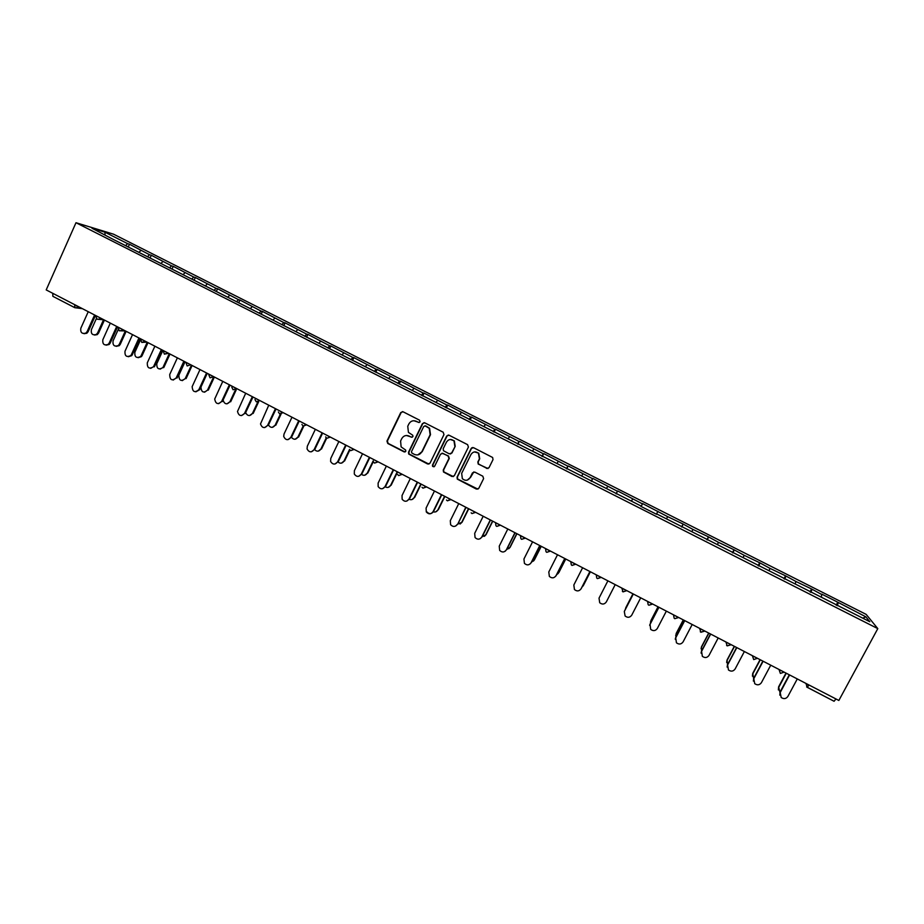 <?xml version="1.0" encoding="UTF-8"?>
<svg xmlns="http://www.w3.org/2000/svg" width="924" height="924" viewBox="0 0 924 924"><rect width="100%" height="100%" fill="white"/><g stroke="black" fill="none" stroke-linecap="round" stroke-linejoin="round"><path stroke-width="1.39" d="M420.108 421.852L419.565 420.189L403.06 411.781L400.739 412.578L386.96 441.083L387.733 443.451L404.146 451.905L405.775 451.351L405.659 450.057L401.108 446.869L400.6 440.991L401.755 438.611C403.534 435.689 406.017 434.846 409.17 436.082L411.307 437.179L412.936 436.625L412.774 435.273L408.431 432.374L407.75 426.253L408.905 423.873C410.695 420.94 413.178 420.085 416.343 421.321L418.48 422.407L420.108 421.852M486.648 468.468L489.015 467.683L493.012 459.609L492.631 457.484L473.538 447.678L471.171 448.475L457.057 477.142L457.299 479.106L476.426 489.108L478.794 488.334L483.61 478.62L482.813 476.207L474.832 472.118L472.464 472.903L470.085 477.72C467.867 480.78 465.28 481.104 462.347 478.69L461.665 473.388L470.963 454.516C473.019 451.559 475.514 451.131 478.447 453.222L479.417 458.824L477.858 461.977L478.193 464.044L488.022 468.56M838.853 700.461L46.2 289.917L75.987 222.719L877.8 628.62L838.853 700.461M443.97 434.603L443.173 432.213L424.74 422.822L422.407 423.619L408.524 452.171L408.685 454.031L427.65 463.998L429.983 463.213L443.97 434.603M449.052 435.216L467.613 444.663L468.41 447.066L454.308 475.733L451.963 476.507L443.485 471.979L443.254 470.05L448.949 458.454L448.163 456.063L442.908 453.372L440.563 454.158L434.661 466.216L432.617 466.435L432.478 465.095L446.708 436.001L449.052 435.216M75.987 222.719L113.537 234.176L866.146 614.379L877.8 628.62M836.197 605.174L837.779 602.217L821.794 594.144L821.297 597.193M837.779 602.217L865.846 616.828L869.807 621.725L656.71 513.929M640.875 506.352L656.548 514.287M641.048 506.006L113.19 239.385L92.007 228.263L104.99 232.213L127.651 243.67L125.56 245.634M128.355 246.72L129.475 244.213L127.651 243.67M129.475 244.213L149.538 254.735L147.482 256.722M150.115 257.877L151.305 255.243L149.538 254.735M151.305 255.243L171.564 265.869L169.531 267.879M172.003 269.115L173.262 266.343L171.564 265.869M173.262 266.343L193.728 277.061L191.718 279.117M194.075 280.307L195.357 277.5L193.728 277.061M195.357 277.5L216.02 288.334L214.056 290.413M216.297 291.545L217.59 288.738L216.02 288.334M217.59 288.738L238.461 299.676L236.521 301.778M238.658 302.853L239.963 300.046L238.461 299.676M239.963 300.046L261.042 311.088L259.124 313.213M261.157 314.241L262.462 311.423L261.042 311.088M262.462 311.423L283.749 322.58L281.878 324.728M283.795 325.698L285.112 322.869L283.749 322.58M285.112 322.869L306.618 334.13L304.77 336.301M306.572 337.214L307.9 334.396L306.618 334.13M307.9 334.396L329.625 345.761L327.812 347.967M329.498 348.822L330.838 345.98L329.625 345.761M330.838 345.98L352.772 357.461L350.993 359.69M352.564 360.487L353.915 357.646L352.772 357.461M353.915 357.646L376.068 369.242L374.324 371.494M375.779 372.233L377.142 369.392L376.068 369.242M377.142 369.392L399.514 381.092L397.805 383.379M399.133 384.049L400.508 381.196L399.514 381.092M400.508 381.196L423.111 393.023L421.425 395.333M422.649 395.946L424.035 393.093L423.111 393.023M424.035 393.093L446.858 405.024L445.206 407.357M446.304 407.911L447.701 405.058L446.858 405.024M447.701 405.058L470.755 417.105L469.149 419.473M470.12 419.958L471.529 417.094L470.755 417.105M471.529 417.094L494.802 429.267L493.231 431.658M494.086 432.086L495.495 429.21L494.802 429.267M495.495 429.21L519.011 441.499L517.475 443.924M518.202 444.282L519.011 441.499M519.623 441.406L543.381 453.823L541.88 456.271M542.469 456.572L543.381 453.823M543.913 453.684L567.902 466.216L566.447 468.699M566.909 468.93L567.902 466.216M568.352 466.043L592.584 478.69L591.164 481.208M591.499 481.369L592.584 478.69M592.954 478.47L617.428 491.256L616.054 493.797M616.239 493.89L617.428 491.256M617.717 490.991L642.446 503.892L641.094 506.468M641.152 506.491L642.446 503.892M642.642 503.592L667.613 516.62L666.481 518.872M681.589 526.946L683.09 524.035L667.613 516.62M683.09 524.035L692.954 529.429L691.857 531.716M706.929 539.766L708.442 536.844L692.954 529.429M708.442 536.844L718.468 542.33L717.405 544.64M732.443 552.679L733.968 549.745L718.468 542.33M733.968 549.745L744.143 555.301L743.115 557.646M758.119 565.673L759.667 562.739L744.143 555.301M759.667 562.739L769.992 568.375L769.011 570.743M783.968 578.747L785.527 575.814L769.992 568.375M785.527 575.814L796.014 581.531L795.067 583.922M809.99 591.914L811.572 588.969L796.014 581.531M811.572 588.969L822.21 594.767M811.953 589.581L810.879 592.365M785.816 576.38L784.707 579.117M759.863 563.259L758.708 565.973M734.083 550.219L732.882 552.899M708.465 537.271L707.23 539.928M683.032 524.416L681.75 527.027M657.749 511.63L656.433 514.229M632.64 498.937L631.462 501.154M607.703 486.336L606.49 488.519M582.917 473.804L581.67 475.976M558.292 461.353L557.022 463.502M533.829 448.995L532.524 451.108M509.528 436.706L508.188 438.796M485.377 424.497L484.003 426.565M461.388 412.37L459.979 414.414M437.549 400.323L436.116 402.333M413.86 388.346L412.393 390.344M390.332 376.449L388.831 378.413M366.943 364.633L365.419 366.574M343.705 352.876L342.146 354.804M320.605 341.21L319.023 343.104M297.655 329.602L296.05 331.485M274.855 318.075L273.215 319.935M252.194 306.618L250.52 308.454M229.672 295.241L227.974 297.043M207.288 283.922L205.301 285.978M185.043 272.672L183.033 274.717M162.936 261.504L160.892 263.513M140.968 250.392L138.889 252.379M52.968 293.428L74.925 304.804M74.601 307.565L52.853 296.315L52.795 293.832M104.99 232.213L104.978 234.823M838.253 602.887L837.225 605.694M865.846 616.828L862.762 618.168M808.95 684.973L835.885 698.914M835.643 699.352L834.083 701.27L807.299 687.352M656.41 514.206L657.9 511.295M419.242 422.522L413.929 420.72M406.491 435.493L412.139 437.271M402.506 411.607L401.143 412.578L387.375 441.048L388.149 443.416L405.047 451.986M424.093 422.638L422.776 423.608L408.916 452.125L409.078 453.973L428.921 464.114M425.375 425.929L423.735 426.484L411.538 451.547L411.665 452.852L414.333 454.377C417.498 455.624 419.981 454.781 421.783 451.859L430.145 434.719L429.221 428.286L424.959 425.802M417.81 454.897L421.783 451.859M425.745 425.906L429.579 428.262L430.503 434.684L422.153 451.813M442.042 453.176L448.498 456.006L449.283 458.396L443.601 469.969L443.832 471.898L453.338 476.599M448.302 435.019L447.054 435.978L432.836 465.026L432.975 466.366L433.991 466.828M454.862 446.396L453.984 440.887C451.062 438.715 448.556 439.119 446.465 442.099L443.208 448.752L443.485 450.739L449.249 453.834L451.605 453.037L455.197 446.35L454.319 440.852L450.346 439.489M450.485 453.961L451.605 453.037M455.197 446.35L451.94 452.991M474.555 451.917L478.748 453.164L479.718 458.766L478.158 461.919L478.493 463.975L486.936 468.399M467.325 480.11L470.085 477.72M473.758 471.945L470.397 477.627M472.649 447.493L471.483 448.429L457.38 477.061L457.623 479.025L477.939 489.154M96.315 318.699L91.372 329.695C90.841 333.887 92.492 335.493 96.315 334.488L97.609 332.94L98.568 333.067L97.274 334.615L94.56 335.054M97.609 332.94L103.546 319.75M98.568 333.067L104.424 320.074M88.242 311.7L80.827 328.239C80.284 332.513 81.959 334.13 85.84 333.114L87.156 331.543L88.15 331.67L86.833 333.252L84.072 333.691M95.449 315.431L88.15 331.67M94.595 314.992L87.156 331.543M118.191 329.591L113.04 340.968C112.612 345.437 114.38 346.962 118.353 345.53L119.323 344.236L120.247 344.34L119.277 345.645L116.274 346.338M119.323 344.236L125.341 330.954M120.247 344.34L126.149 331.323M140.448 340.009L134.846 352.31C134.546 357.091 136.452 358.5 140.54 356.56L141.164 355.601L142.065 355.694L141.43 356.652L138.138 357.704M141.164 355.601L147.239 342.25M142.065 355.694L148.002 342.654M162.901 350.369L156.791 363.733C156.676 368.826 158.685 370.108 162.843 367.567L160.129 369.138M163.144 367.036L169.265 353.661M164.01 367.105L169.993 354.042M185.019 361.827L178.863 375.213C178.979 380.653 181.104 381.774 185.239 378.574L182.271 380.642M191.718 366.366L186.094 378.597L185.239 378.574L190.898 366.297M200 369.577L192.146 386.648C192.619 391.984 194.849 393 198.822 389.697L199.653 389.732L207.242 373.331L200.935 387.121C201.397 392.365 203.592 393.358 207.507 390.113L204.562 392.215M207.507 390.113L213.109 378.043M208.304 390.147L213.894 378.101M110.314 323.123L102.841 339.709C102.402 344.248 104.193 345.795 108.224 344.352L109.217 343.023L110.175 343.139L109.194 344.456L106.133 345.172M117.533 326.865L110.175 343.139M116.701 326.438L109.217 343.023M132.525 334.638L124.994 351.247C124.682 356.098 126.611 357.542 130.769 355.567L131.404 354.585L132.328 354.677L131.693 355.659L128.344 356.733M139.743 338.369L132.328 354.677M138.958 337.965L131.404 354.585M154.874 346.211L147.286 362.855C147.159 368.041 149.214 369.346 153.43 366.759L150.693 368.364M162.104 349.953L154.631 366.297M161.353 349.561L153.742 366.216M177.373 357.854L169.716 374.532C169.82 380.064 171.98 381.208 176.195 377.951L173.192 380.064M184.604 361.607L177.073 377.974M183.888 361.238L176.207 377.916M199.653 389.732L195.83 391.834M206.56 372.973L198.822 389.697M223.065 400.092C224.532 404.342 226.819 404.897 229.903 401.767L226.992 403.857M229.903 401.767L235.435 389.882M230.665 401.778L236.198 389.916M222.776 381.381L214.703 399.041C215.662 403.996 217.948 404.827 221.587 401.547L218.63 403.684M230.018 385.135L222.372 401.57M229.383 384.8L221.587 401.547M245.634 412.624C247.54 416.181 249.803 416.47 252.425 413.478L249.572 415.569M252.425 413.478L257.819 401.986M253.164 413.478L258.616 401.848M245.703 393.254L237.491 411.48C238.831 416.043 241.164 416.712 244.479 413.478L241.58 415.604M252.957 397.008L245.241 413.478M252.344 396.685L244.479 413.478M268.457 425.017C270.582 428.031 272.799 428.112 275.098 425.271L272.303 427.362M275.098 425.271L280.365 414.114M275.791 425.259L281.058 414.114M268.769 405.197L260.499 423.954C262.139 428.135 264.483 428.644 267.533 425.479L264.691 427.593M276.022 408.951L268.249 425.456M275.456 408.662L267.533 425.479M291.476 437.387C293.728 439.905 295.876 439.824 297.909 437.144L295.195 439.212M297.909 437.144L303.164 426.068M298.567 437.11L303.719 426.264M291.984 417.221L284.014 434.061L283.691 436.44C285.551 440.274 287.895 440.656 290.725 437.56L287.965 439.662M299.249 420.986L291.406 437.514M298.718 420.709L290.725 437.56M314.61 449.665C316.92 451.848 318.999 451.651 320.871 449.087L318.237 451.143M320.871 449.087L326.218 437.895M321.494 449.029L326.646 438.23M315.35 429.325L307.322 446.2L307.057 448.949C309.09 452.471 311.423 452.737 314.068 449.711L311.4 451.801M322.615 433.09L314.714 449.653M322.118 432.825L314.068 449.711M337.861 461.908C340.194 463.848 342.227 463.582 343.971 461.111L341.453 463.132M343.971 461.111L349.538 449.526M344.56 461.03L349.838 450.034M338.865 441.499L330.769 458.419L330.596 461.469C332.744 464.737 335.066 464.899 337.56 461.954L335.008 464.01M346.142 445.264L338.172 461.873M345.68 445.033L337.56 461.954M361.307 474.255C363.629 475.918 365.604 475.56 367.221 473.204L364.83 475.19M367.221 473.204L373.192 460.845M367.775 473.1L373.342 461.584M362.531 453.765L354.366 470.709L354.296 474.024C356.525 477.073 358.835 477.154 361.203 474.266L358.778 476.287M369.808 457.53L361.781 474.162M369.392 457.311L361.203 474.266M384.985 486.694C387.283 488.034 389.154 487.595 390.621 485.377L388.369 487.318M390.621 485.377L397.239 471.737M391.129 485.25L397.459 472.245M386.359 466.1L378.124 483.079L378.147 486.613C380.445 489.466 382.732 489.489 385.008 486.659L382.732 488.634M393.636 469.866L385.539 486.544M393.254 469.669L385.008 486.659M408.916 499.226C411.122 500.207 412.866 499.676 414.16 497.62L412.092 499.503M414.16 497.62L420.847 483.957M414.633 497.482L421.171 484.13M410.325 478.517L402.032 495.53L402.148 499.26C404.493 501.951 406.768 501.905 408.962 499.133L406.86 501.051M417.613 482.282L409.447 498.995M417.278 482.109L408.962 499.133M433.021 511.769C435.112 512.427 436.717 511.827 437.861 509.944L435.989 511.746M437.861 509.944L444.594 496.257M471.702 447.828L471.379 448.44M438.299 509.794L444.883 496.407M434.465 491.014L426.091 508.061L426.299 511.954C428.69 514.506 430.942 514.414 433.067 511.688L433.518 511.526C431.404 514.252 429.152 514.333 426.761 511.781M441.753 494.79L433.518 511.526M441.453 494.629L433.067 511.688M458.754 503.592L450.311 520.674L450.6 524.705C453.014 527.142 455.266 527.015 457.334 524.324L462.104 522.176L460.083 524.035M461.7 522.36L468.491 508.639M462.104 522.176L468.745 508.766M466.043 507.368L457.75 524.139L455.682 526.033M465.788 507.241L457.75 524.139M481.958 536.936L486.07 534.638L484.349 536.359M485.701 534.846L492.55 521.101M486.07 534.638L492.758 521.205M483.194 516.25L474.693 533.367L475.052 537.525C477.5 539.859 479.741 539.697 481.762 537.052L480.376 538.588M490.494 520.039L482.132 536.844M490.286 519.923L481.762 537.052M506.733 549.514L510.187 547.181L508.789 548.717M509.863 547.412L516.759 533.633M510.187 547.181L516.932 533.726M507.807 529.002L499.237 546.153L499.665 550.415C502.136 552.656 504.365 552.471 506.34 549.849L505.255 551.178M515.107 532.778L506.675 549.618M514.934 532.698L506.34 549.849M531.589 562.069L534.453 559.805L533.414 561.087M534.176 560.059L541.129 546.257M534.453 559.805L541.256 546.327M532.582 541.834L523.931 559.02L524.428 563.374C526.923 565.546 529.14 565.338 531.092 562.739L530.318 563.79M539.882 545.61L531.381 562.485M539.755 545.553L531.092 562.739M556.675 574.601L558.188 573.481M558.65 572.788L565.661 558.962M558.893 572.522L565.742 559.008M557.519 554.747L548.798 571.968L549.364 576.414C551.871 578.516 554.077 578.285 556.005 575.721L555.543 576.426M564.83 558.535L556.26 575.444M564.737 558.489L556.005 575.721M582.028 587.017L583.113 585.897M583.275 585.597L590.344 571.748M583.483 585.308L590.39 571.771M582.617 567.752L573.827 585.008L574.451 589.535C576.969 591.568 579.175 591.325 581.081 588.784L580.919 589.073M589.939 571.54L581.288 588.472M589.893 571.517L581.081 588.784M607.888 580.838L599.029 598.128L599.699 602.725C602.24 604.712 604.446 604.446 606.329 601.928L615.211 584.626M625.721 607.923L625.386 609.332M632.975 593.832L625.814 607.726M632.94 593.809L625.941 607.403M624.301 611.526L625.109 616.008C627.662 617.948 629.868 617.659 631.739 615.165L640.702 597.828M624.52 610.995L633.298 593.993M624.393 611.33L633.321 594.016M650.611 621.448L650.519 623.307M658.107 606.849L650.877 620.766M658.027 606.802L650.97 620.42M649.653 625.317L650.011 624.266L650.692 629.371C653.256 631.265 655.474 630.976 657.322 628.482L666.354 611.122M650.011 624.266L658.858 607.23M649.93 624.636L658.939 607.276M675.733 635.042L675.941 637.121M683.402 619.946L676.114 633.899M683.286 619.889L676.16 633.518M675.236 639.189L675.675 637.629L676.449 642.815C679.024 644.675 681.231 644.375 683.079 641.903L692.192 624.497M675.675 637.629L684.592 620.558M675.629 638.022L684.719 620.628M701.085 648.706L701.524 646.719L701.605 650.9M708.87 633.136L701.524 647.112M708.696 633.056L701.524 646.719M701.062 653.106L701.512 651.085L702.367 656.34C704.966 658.177 707.172 657.865 709.008 655.405L718.191 637.964M701.512 651.085L710.498 633.98M701.512 651.501L710.671 634.072M726.645 662.404L727.049 659.99L727.534 664.749M734.499 646.407L727.096 660.417M734.291 646.303L727.049 659.99M727.119 667.082L727.523 664.633L728.47 669.969C731.069 671.771 733.286 671.448 735.111 668.999L744.374 651.524M727.523 664.633L736.59 647.493M727.569 665.072L736.809 647.609M752.425 676.149L752.748 673.365L753.591 678.505M760.302 659.782L752.841 673.815M760.048 659.644L752.748 673.365M753.372 681.104L753.707 678.262L754.735 683.679C757.357 685.458 759.574 685.123 761.399 682.686L770.743 665.176M753.707 678.262L762.854 661.099M753.799 678.736L763.12 661.238M778.378 689.939L778.62 686.821L779.902 692.353M786.289 673.226L778.759 687.294M785.977 673.076L778.62 686.821M779.833 695.171L780.075 691.995L781.184 697.481C783.818 699.237 786.047 698.902 787.86 696.477L797.285 678.932M780.075 691.995L789.292 674.786M780.214 692.492L789.604 674.947M82.352 308.651L74.763 307.68L74.74 305.209L78.321 306.56M805.855 683.367L808.719 685.4L807.218 687.341L805.947 683.414M78.09 306.433L76.911 307.727L74.763 307.68M100.3 317.937L95.946 315.685M97.078 319.219L99.353 319.092L100.52 318.052M187.237 365.95L190.54 364.68L186.151 362.404M186.024 362.705L187.133 365.927L190.737 364.784M210.037 377.801L213.398 376.634L209.043 374.266M210.141 377.824L213.652 376.646M233.091 389.743L236.452 388.577L232.086 386.197M256.283 401.767L259.656 400.6L255.278 398.209M279.637 413.871L282.998 412.705L278.621 410.291M301.905 424.439L303.13 426.056L306.502 424.878L302.102 422.464M325.618 436.913L326.784 438.311L330.157 437.144L325.745 434.707M349.491 449.422L350.589 450.646L353.973 449.48L349.538 447.031M374.555 463.074L377.939 461.908L373.492 459.436M397.678 474.589L398.648 475.56L402.056 474.405L397.597 471.921M422.949 488.161L426.345 486.994L421.864 484.488M446.5 500.011L447.366 500.808L450.785 499.665L446.292 497.135M471.945 513.525L471.136 512.832L471.979 513.571L475.398 512.416L470.87 509.875M496.708 526.357L495.934 525.71L496.742 526.403L500.173 525.259L495.622 522.695M521.644 539.281L520.893 538.68L521.656 539.327L525.109 538.184L520.535 535.597M546.742 552.298L546.015 551.732L546.754 552.333L550.219 551.201L545.622 548.579M572.014 565.396L571.309 564.853L572.014 565.43L575.49 564.298L570.87 561.665M601.039 577.292L597.47 578.586L596.754 578.066L597.447 578.609L600.935 577.488L596.28 574.82M626.819 590.644L623.065 591.857L621.829 588.161L626.772 590.713M652.61 603.996L647.597 601.501L648.174 604.746M678.586 617.451L673.538 614.934L674.139 618.214M704.735 630.988L699.653 628.459L700.9 632.235L704.596 630.919M731.057 644.629L725.941 642.076L727.211 645.864L730.93 644.559M757.564 658.362L752.413 655.797L753.695 659.597L757.437 658.292M784.257 672.187L779.071 669.6L780.364 673.423L784.141 672.118M119.404 330.792L121.968 330.469L122.603 329.591L118.284 327.258M141.88 342.434L145.103 341.245L140.76 338.9M164.484 354.158L167.729 352.956L163.386 350.623M233.183 389.766L236.498 388.484M256.375 401.79L259.702 400.496M279.718 413.883L283.056 412.589M303.222 426.068L306.56 424.763M326.865 438.322L330.214 437.017M350.67 450.658L354.031 449.353M374.624 463.074L377.997 461.769M398.729 475.571L402.125 474.266M423.007 488.161L426.414 486.844M447.435 500.82L450.866 499.514M472.025 513.571L475.479 512.254M495.934 525.71L495.553 522.845M496.777 526.403L500.254 525.086M520.893 538.68L520.466 535.724M521.702 539.316L525.19 538.011M546.015 551.732L545.553 548.706M546.789 552.321L550.311 551.016M571.309 564.853L570.813 561.769M572.037 565.407L575.583 564.102M596.754 578.066L596.246 574.901M652.459 603.926L648.833 605.243L652.563 604.1M674.809 618.676L678.516 617.567M700.889 632.201L700.288 631.773M700.946 632.224L704.666 631.127M727.188 645.83L726.599 645.426M727.257 645.864L730.976 644.779M52.853 296.315L74.705 307.646M806.64 686.936L834.083 701.27M95.796 315.996L96.951 319.184L103.892 319.796M118.145 327.57L119.231 330.723M125.445 330.965L119.288 330.757M140.621 339.212L141.753 342.4L147.008 342.134M163.248 350.924L164.368 354.123L168.618 353.326M208.836 374.855L209.991 377.766M231.808 387.202L233.044 389.72M254.989 399.595L256.248 401.744M278.367 412L279.591 413.848M281.012 412.012L281.947 412.023M304.908 424.359L305.728 424.347M328.794 436.717L329.545 436.671M352.702 449.099L353.395 449.029M373.504 461.977L374.52 463.063M376.669 461.515L377.327 461.423M400.716 473.989L401.339 473.862M422.014 487.271L422.926 488.149M424.878 486.521L425.479 486.359M449.156 499.11L449.734 498.925M622.383 591.36L623.053 591.88L626.668 590.563M674.774 618.687L678.435 617.371M97.274 334.615L96.315 334.488M85.84 333.114L86.833 333.252M119.277 345.645L118.353 345.53M141.43 356.652L140.54 356.56M163.71 367.648L162.843 367.567M108.224 344.352L109.194 344.456M130.769 355.567L131.693 355.659M153.43 366.759L154.331 366.84M176.195 377.951L177.05 378.02"/></g></svg>
